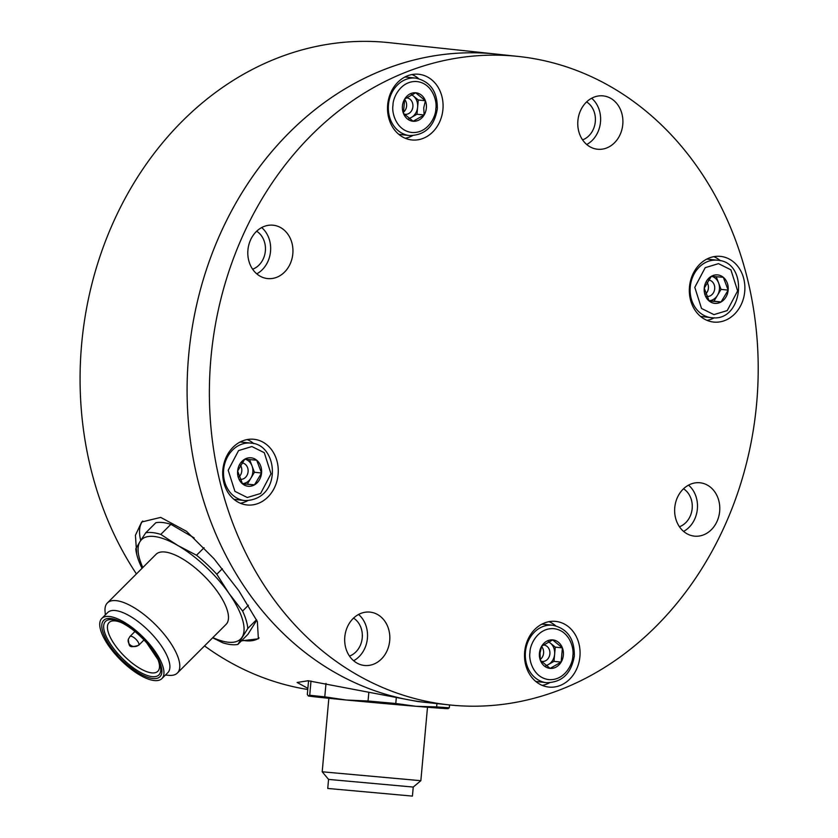 <?xml version="1.0" encoding="UTF-8"?>
<svg xmlns="http://www.w3.org/2000/svg" width="838" height="838" viewBox="0 0 838 838"><rect width="100%" height="100%" fill="white"/><g stroke="black" fill="none" stroke-linecap="round" stroke-linejoin="round"><path stroke-width="1.26" d="M142.01 568.342L139.569 562.874M136.699 554.201L135.431 535.252L141.674 522.001L160.697 517.402L186.518 531.313L213.983 558.695L238.903 590.842L257.371 621.618L258.366 638.786L241.407 640.861M142.753 521.006A82.553 31.09 -135 0 0 140.711 540.447M307.871 688.344L297.113 682.467L308.122 680.749L417.879 701.563L449.22 704.905A326.066 273.775 96.1 0 0 561.104 689.412A326.066 273.775 96.1 0 0 757.343 342.784A326.066 273.775 96.1 0 0 518.366 56.45A326.066 273.775 96.1 0 0 406.493 71.942A326.066 273.775 96.1 0 0 210.244 418.56A326.066 273.775 96.1 0 0 449.22 704.905M349.477 656.081A20.636 17.326 96.1 0 0 362.194 638.252A20.636 17.326 96.1 0 0 353.542 618.119M679.44 526.746A20.636 17.326 96.1 0 0 692.136 508.917A20.636 17.326 96.1 0 0 683.494 488.795M582.578 139.873A20.636 17.326 96.1 0 0 595.273 122.023A20.636 17.326 96.1 0 0 586.61 101.911M252.615 269.208A20.636 17.326 96.1 0 0 265.321 251.358A20.636 17.326 96.1 0 0 256.658 231.236M518.366 56.45L496.075 54.072A326.066 273.775 96.1 0 0 200.429 289.581A326.066 273.775 96.1 0 0 329.983 669.583A326.066 273.775 96.1 0 0 426.93 702.527A326.066 273.775 96.1 0 1 187.953 416.193A326.066 273.775 96.1 0 1 384.192 69.564A326.066 273.775 96.1 0 1 496.075 54.072L389.073 42.654A326.066 273.775 -83.9 0 0 116.681 215.01A326.066 273.775 -83.9 0 0 136.416 573.925M307.766 689.496A326.066 273.775 -83.9 0 1 222.971 658.176A326.066 273.775 -83.9 0 1 204.535 645.909M242.067 640.211A82.553 31.09 -135 0 0 259.099 637.917M724.933 320.493A33.017 27.727 96.1 0 0 744.804 285.391A33.017 27.727 96.1 0 0 720.607 256.397A33.017 27.727 96.1 0 0 709.273 257.968A33.017 27.727 96.1 0 0 689.402 293.07A33.017 27.727 96.1 0 0 713.599 322.064A33.017 27.727 96.1 0 0 724.933 320.493M707.021 320.367A33.017 27.727 96.1 0 0 711.556 319.069A33.017 27.727 96.1 0 0 714.343 317.78M720.418 260.733A33.017 27.727 96.1 0 0 713.808 256.658M423.127 138.375A33.017 27.727 96.1 0 0 442.998 103.273A33.017 27.727 96.1 0 0 418.801 74.278A33.017 27.727 96.1 0 0 407.467 75.849A33.017 27.727 96.1 0 0 387.596 110.951A33.017 27.727 96.1 0 0 411.793 139.946A33.017 27.727 96.1 0 0 423.127 138.375M405.215 138.249A33.017 27.727 96.1 0 0 409.751 136.95A33.017 27.727 96.1 0 0 412.537 135.662M418.612 78.625A33.017 27.727 96.1 0 0 412.003 74.551M258.314 503.387A33.017 27.727 96.1 0 0 278.185 468.285A33.017 27.727 96.1 0 0 253.987 439.29A33.017 27.727 96.1 0 0 242.664 440.861A33.017 27.727 96.1 0 0 222.782 475.963A33.017 27.727 96.1 0 0 246.99 504.958A33.017 27.727 96.1 0 0 258.314 503.387M240.401 503.261A33.017 27.727 96.1 0 0 244.937 501.962A33.017 27.727 96.1 0 0 247.723 500.674M253.809 443.627A33.017 27.727 96.1 0 0 247.2 439.562M560.119 685.505A33.017 27.727 96.1 0 0 579.99 650.403A33.017 27.727 96.1 0 0 555.793 621.408A33.017 27.727 96.1 0 0 544.47 622.969A33.017 27.727 96.1 0 0 524.588 658.071A33.017 27.727 96.1 0 0 548.796 687.076A33.017 27.727 96.1 0 0 560.119 685.505M542.207 685.379A33.017 27.727 96.1 0 0 546.743 684.08A33.017 27.727 96.1 0 0 549.529 682.792M555.615 625.745A33.017 27.727 96.1 0 0 549.005 621.67M591.659 98.235A26.826 22.521 -83.9 0 1 600.448 122.578A26.826 22.521 -83.9 0 1 586.726 144.513M593.974 97.156A26.826 22.521 -83.9 0 1 603.182 95.888A26.826 22.521 -83.9 0 1 622.844 119.446A26.826 22.521 -83.9 0 1 606.702 147.959A26.826 22.521 -83.9 0 1 597.494 149.237A26.826 22.521 -83.9 0 1 577.832 125.679A26.826 22.521 -83.9 0 1 593.974 97.156M261.697 227.569A26.826 22.521 -83.9 0 1 270.485 251.903A26.826 22.521 -83.9 0 1 256.763 273.848M264.012 226.49A26.826 22.521 -83.9 0 1 273.219 225.213A26.826 22.521 -83.9 0 1 292.881 248.781A26.826 22.521 -83.9 0 1 276.739 277.294A26.826 22.521 -83.9 0 1 267.532 278.572A26.826 22.521 -83.9 0 1 247.87 255.014A26.826 22.521 -83.9 0 1 264.012 226.49M358.57 614.464A26.826 22.521 -83.9 0 1 367.358 638.797A26.826 22.521 -83.9 0 1 353.636 660.742M360.895 613.385A26.826 22.521 -83.9 0 1 370.092 612.117A26.826 22.521 -83.9 0 1 389.764 635.675A26.826 22.521 -83.9 0 1 373.612 664.188A26.826 22.521 -83.9 0 1 364.404 665.466A26.826 22.521 -83.9 0 1 344.743 641.908A26.826 22.521 -83.9 0 1 360.895 613.385M688.532 485.129A26.826 22.521 -83.9 0 1 697.321 509.473A26.826 22.521 -83.9 0 1 683.599 531.407M690.858 484.06A26.826 22.521 -83.9 0 1 700.055 482.782A26.826 22.521 -83.9 0 1 719.716 506.341A26.826 22.521 -83.9 0 1 703.574 534.864A26.826 22.521 -83.9 0 1 694.367 536.131A26.826 22.521 -83.9 0 1 674.705 512.573A26.826 22.521 -83.9 0 1 690.858 484.06M328.559 779.403L327.742 788.453L412.422 796.1L413.239 787.06L328.559 779.413L322.201 771.788L420.854 780.702L427.495 707.23M311.003 681.022L309.725 695.247L308.415 695.99L307.316 694.524L308.552 680.781M448.005 708.529L449.315 707.785L449.566 704.947M436.944 703.595L436.64 706.905A74.299 0.775 5.2 0 0 449.315 707.785M436.64 706.905L416.109 706.298L395.777 703.491L396.227 698.452M368.783 692.921L368.05 700.997A74.299 0.775 5.2 0 0 395.777 703.491M368.05 700.997L346.314 700.023L324.777 696.849L325.992 683.431M309.725 695.247A74.299 0.775 5.2 0 0 324.777 696.849M308.415 695.99L308.374 695.969A70.162 0.733 5.2 0 0 308.384 695.969A70.162 0.733 5.2 0 0 308.415 695.99A70.162 0.733 5.2 0 0 346.314 700.023A70.162 0.733 5.2 0 0 416.109 706.298A70.162 0.733 5.2 0 0 448.037 708.592L448.33 708.539M161.891 678.591L167.841 672.642A42.508 16.016 -135 0 0 168.899 660.711A42.508 16.016 -135 0 0 129.827 616.045A42.508 16.016 -135 0 0 107.746 612.494L101.796 618.444A42.508 16.016 45 0 1 133.609 628.678A42.508 16.016 45 0 1 162.949 666.66A42.508 16.016 45 0 1 161.891 678.591A42.508 16.016 45 0 1 130.079 668.357A42.508 16.016 45 0 1 100.728 630.375A42.508 16.016 45 0 1 101.796 618.444M105.337 614.903L105.043 611.331A49.526 18.656 45 0 1 107.379 602.941A49.526 18.656 45 0 1 133.116 607.079A49.526 18.656 45 0 1 170.261 642.463A49.526 18.656 45 0 1 177.394 673.019A49.526 18.656 45 0 1 169.004 675.355L165.432 675.051M121.51 622.644A34.463 12.979 -135 0 0 109.108 622.519A34.463 12.979 -135 0 0 114.073 643.783A34.463 12.979 -135 0 0 139.915 668.399A34.463 12.979 -135 0 0 157.827 671.28A34.463 12.979 -135 0 0 157.712 658.867M107.379 602.941L156.067 554.295A49.526 18.656 45 0 1 181.804 558.433A49.526 18.656 45 0 1 218.948 593.817A49.526 18.656 45 0 1 226.082 624.373L177.394 673.019M204.084 547.706L196.532 555.248L177.939 545.559L160.791 534.414A74.299 27.979 45 0 0 145.739 532.811L155.837 522.723A74.299 27.979 45 0 1 170.889 524.326L194.133 537.881M256.742 620.225L247.954 634.324L237.866 644.412A74.299 27.979 45 0 1 222.814 642.809L212.663 637.781M142.177 568.174L141.004 566.163A74.299 27.979 45 0 1 135.787 548.775L140.04 541.516A70.162 26.428 45 0 1 177.939 545.559A70.162 26.428 45 0 1 228.973 593.377L216.801 574.25L222.321 568.74M237.866 644.412L247.818 628.437L256.522 619.743M248.446 605.214L242.591 611.049A74.299 27.979 45 0 1 247.818 628.437M242.591 611.049L228.973 593.377A70.162 26.428 45 0 1 242.109 637.152A70.162 26.428 45 0 1 212.842 637.603M196.532 555.248A74.299 27.979 45 0 1 216.801 574.25M160.791 534.414L170.889 524.326M145.739 532.811L140.04 541.516A70.162 26.428 45 0 0 142.827 567.525M425.411 100.759A14.298 12.004 -83.9 0 1 426.364 108.008A14.298 12.004 -83.9 0 1 424.122 114.995A14.298 12.004 -83.9 0 1 413.124 121.259A14.298 12.004 -83.9 0 1 403.403 113.277A14.298 12.004 -83.9 0 1 404.681 99.041A14.298 12.004 -83.9 0 1 415.69 92.777A14.298 12.004 -83.9 0 1 425.411 100.759L415.69 92.777L404.681 99.041L403.403 113.277L413.124 121.259L424.122 114.995L423.735 107.767L425.411 100.759L418.277 99.994L411.605 94.526M406.032 97.878A8.254 6.934 96.1 0 1 406.859 97.91A8.254 6.934 96.1 0 1 412.893 106.698A8.254 6.934 -83.9 0 1 405.11 114.324A8.254 6.934 -83.9 0 1 404.094 114.125M403.256 112.365A8.254 6.934 96.1 0 0 406.598 106.028A8.254 6.934 96.1 0 0 404.565 99.366M409.206 118.671L416.989 114.24L424.122 114.995M416.989 114.24L418.277 99.994M411.28 94.684A12.381 10.402 -83.9 0 1 413.417 96.014A12.381 10.402 -83.9 0 1 417.628 107.117A12.381 10.402 -83.9 0 1 411.489 117.372A12.381 10.402 -83.9 0 1 408.839 118.399M721.078 301.963A14.298 12.004 -83.9 0 1 714.929 303.377A14.298 12.004 -83.9 0 1 709.116 300.968A14.298 12.004 -83.9 0 1 704.245 288.136A14.298 12.004 -83.9 0 1 711.336 276.31A14.298 12.004 -83.9 0 1 723.299 277.294A14.298 12.004 -83.9 0 1 728.17 290.126A14.298 12.004 -83.9 0 1 721.078 301.963L728.17 290.126L723.299 277.294L711.336 276.31L704.245 288.136L709.116 300.968L721.078 301.963L713.945 301.198L721.036 289.372L728.17 290.126M708.173 279.997A8.254 6.934 -83.9 0 1 708.529 280.018A8.254 6.934 96.1 0 1 708.665 280.028A8.254 6.934 96.1 0 1 714.688 288.89A8.254 6.934 96.1 0 1 707.052 296.453A8.254 6.934 -83.9 0 1 706.916 296.443A8.254 6.934 -83.9 0 1 706.476 296.38M721.036 289.372L716.228 276.687M709 300.79L713.945 301.198M711.839 276.341A12.381 10.402 -83.9 0 1 718.606 282.951A12.381 10.402 -83.9 0 1 717.496 295.28A12.381 10.402 -83.9 0 1 708.958 300.727M705.523 294.107A8.254 6.934 96.1 0 0 706.811 282.029M540.395 660.407A14.298 12.004 -83.9 0 1 539.442 653.148A14.298 12.004 -83.9 0 1 541.683 646.161A14.298 12.004 -83.9 0 1 552.682 639.907A14.298 12.004 -83.9 0 1 562.403 647.889A14.298 12.004 -83.9 0 1 561.125 662.125A14.298 12.004 -83.9 0 1 550.116 668.378A14.298 12.004 -83.9 0 1 540.395 660.407L550.116 668.378L561.125 662.125L562.403 647.889L552.682 639.907L541.683 646.161L540.007 653.169L540.395 660.407M543.024 645.009A8.254 6.934 -83.9 0 1 543.852 645.04A8.254 6.934 -83.9 0 1 549.885 653.818A8.254 6.934 96.1 0 1 542.102 661.454A8.254 6.934 96.1 0 1 541.097 661.255M540.248 659.485A8.254 6.934 96.1 0 0 543.6 653.148A8.254 6.934 96.1 0 0 541.558 646.486M546.198 665.791L553.991 661.36L561.125 662.125M553.991 661.36L555.269 647.125L562.403 647.889M555.269 647.125L548.607 641.657M548.282 641.803A12.381 10.402 -83.9 0 1 550.409 643.134A12.381 10.402 -83.9 0 1 554.63 654.248A12.381 10.402 -83.9 0 1 548.492 664.492A12.381 10.402 -83.9 0 1 545.831 665.529M244.727 459.203A14.298 12.004 -83.9 0 1 250.876 457.789A14.298 12.004 -83.9 0 1 256.69 460.198A14.298 12.004 -83.9 0 1 261.561 473.02A14.298 12.004 -83.9 0 1 254.469 484.856A14.298 12.004 -83.9 0 1 242.507 483.861A14.298 12.004 -83.9 0 1 237.636 471.029A14.298 12.004 -83.9 0 1 244.727 459.203L237.636 471.029L242.507 483.861L254.469 484.856L261.561 473.02L256.69 460.198L244.727 459.203M241.564 462.89A8.254 6.934 96.1 0 1 241.92 462.911A8.254 6.934 -83.9 0 1 242.046 462.922A8.254 6.934 -83.9 0 1 248.079 471.784A8.254 6.934 -83.9 0 1 240.433 479.346A8.254 6.934 96.1 0 1 240.297 479.336A8.254 6.934 96.1 0 1 239.867 479.273M238.903 477A8.254 6.934 96.1 0 0 240.192 464.922M242.392 483.683L254.469 484.856M247.336 484.092L254.427 472.265L261.561 473.02M254.427 472.265L249.609 459.58M245.23 459.234A12.381 10.402 -83.9 0 1 251.987 465.844A12.381 10.402 -83.9 0 1 250.876 478.184A12.381 10.402 -83.9 0 1 242.35 483.62M116.492 654.08C123.458 662.963 146.032 681.839 157.743 678.131C168.752 673.616 155.386 651.398 147.184 642.956C140.229 634.073 117.655 615.197 105.934 618.905C94.935 623.42 108.301 645.637 116.492 654.08M120.326 622.089C129.199 626.237 138.019 633.203 146.786 642.976L158.267 660.051A37.794 14.236 45 0 1 139.286 671.741A37.794 14.236 45 0 1 117.655 653.431A37.794 14.236 45 0 1 103.692 625.724A37.794 14.236 45 0 1 120.326 622.089A37.794 14.236 45 0 1 125.124 624.572M138.658 645.291C128.183 648.413 129.366 646.119 128.287 639.373A6.191 5.594 -165.6 0 0 130.225 644.967A6.191 5.594 14.4 0 0 138.919 644.831A6.191 2.336 45 0 1 138.658 645.291L144.021 639.939M128.287 639.373L129.911 636.534A6.191 2.336 45 0 1 133.127 637.048A6.191 2.336 45 0 1 138.919 644.831M400.637 134.604A28.89 24.26 -83.9 0 1 398.762 134.321L409.562 135.557A28.89 24.26 -83.9 0 1 388.444 104.823A28.89 24.26 -83.9 0 1 415.679 78.102L406.765 77.148A28.89 24.26 -83.9 0 0 404.869 77.033L406.765 77.148M435.823 108.793C436.011 116.325 427.988 133.472 412.107 132.509C396.29 130.843 391.461 112.627 392.991 105.242C392.802 97.711 400.815 80.563 416.696 81.537C432.513 83.192 437.352 101.419 435.823 108.793M702.443 316.722A28.89 24.26 -83.9 0 1 700.568 316.429L711.368 317.675A28.89 24.26 -83.9 0 1 690.271 286.648A28.89 24.26 -83.9 0 1 717.014 260.168A28.89 24.26 -83.9 0 1 717.485 260.209L708.571 259.267A28.89 24.26 -83.9 0 0 708.1 259.214A28.89 24.26 -83.9 0 0 706.675 259.152L708.079 259.214M711.839 317.717A28.89 24.26 -83.9 0 1 711.357 317.675L711.86 317.717C743.296 322.012 749.203 261.917 717.485 260.209M713.913 314.617L701.521 308.457L694.796 287.35L705.198 267.678L718.501 263.645L730.893 269.815L737.629 290.912L727.227 310.594L713.913 314.617M543.768 624.268L541.872 624.153A28.89 24.26 -83.9 0 1 543.768 624.268L552.682 625.221C567.368 628.542 574.575 638.818 574.323 656.028C571.317 673.532 562.068 682.415 546.554 682.687A28.89 24.26 -83.9 0 1 525.436 651.943A28.89 24.26 -83.9 0 1 552.682 625.221M529.983 652.362C529.794 644.841 537.818 627.693 553.698 628.657C569.515 630.323 574.344 648.539 572.815 655.924C573.003 663.445 564.99 680.603 549.11 679.628C533.293 677.963 528.453 659.747 529.983 652.362M537.64 681.734A28.89 24.26 -83.9 0 1 535.765 681.441L546.554 682.687M241.459 442.108L240.066 442.045A28.89 24.26 -83.9 0 1 241.491 442.118A28.89 24.26 -83.9 0 1 241.962 442.16L250.876 443.113C278.321 444.109 282.668 499.49 245.241 500.611A28.89 24.26 -83.9 0 1 244.748 500.569A28.89 24.26 -83.9 0 1 223.662 469.552A28.89 24.26 -83.9 0 1 250.405 443.061A28.89 24.26 -83.9 0 1 250.876 443.113M251.892 446.539L264.284 452.709L271.009 473.805L260.608 493.488L247.304 497.51L234.912 491.351L228.187 470.254L238.579 450.572L251.892 446.539M235.834 499.616A28.89 24.26 -83.9 0 1 233.959 499.333L245.241 500.611M322.201 771.788L328.842 698.316M413.239 787.06L420.854 780.702M129.911 636.534L134.949 631.496M409.562 135.557C425.065 135.295 434.325 126.402 437.321 108.909C437.583 91.688 430.365 81.422 415.679 78.102"/></g></svg>
